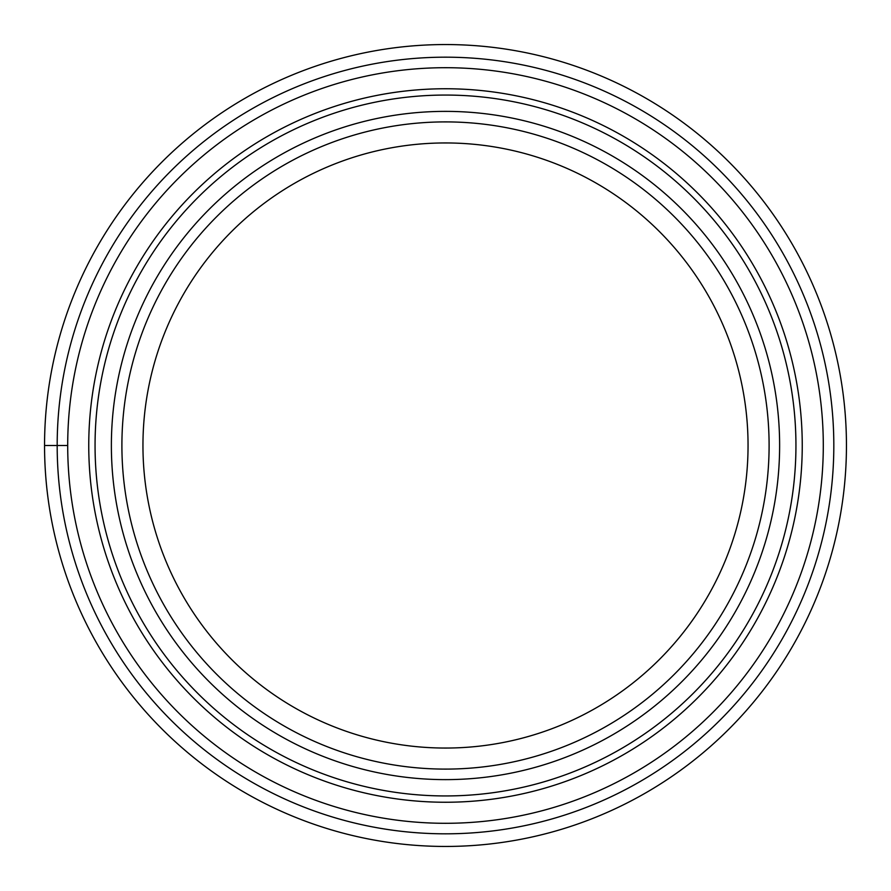 <?xml version="1.0" encoding="UTF-8"?>
<svg xmlns="http://www.w3.org/2000/svg" width="891" height="891" viewBox="0 0 891 891"><rect width="100%" height="100%" fill="white"/><g stroke="black" fill="none" stroke-linecap="round" stroke-linejoin="round"><path stroke-width="1.34" d="M846.45 445.5A400.95 400.95 0 0 1 445.5 846.45A400.95 400.95 0 0 1 44.55 445.5A400.95 400.95 0 0 0 445.5 846.45A400.95 400.95 0 0 0 846.45 445.5A400.95 400.95 0 0 0 445.5 44.55A400.95 400.95 0 0 0 44.55 445.5L67.705 445.5A377.795 377.795 0 0 0 445.266 823.295A377.795 377.795 0 0 0 823.295 445.5A377.795 377.795 0 0 0 445.734 67.705A377.795 377.795 0 0 0 67.705 445.5A377.795 377.795 0 0 0 445.266 823.295A377.795 377.795 0 0 0 823.295 445.5A377.795 377.795 0 0 0 445.734 67.705A377.795 377.795 0 0 0 67.705 445.5M111.375 445.5A334.125 334.125 0 0 0 445.5 779.625A334.125 334.125 0 0 0 779.625 445.5A334.125 334.125 0 0 0 445.5 111.375A334.125 334.125 0 0 0 111.375 445.5M445.5 769.1A323.6 323.6 0 0 0 769.1 445.5A323.6 323.6 0 0 0 445.5 121.9A323.6 323.6 0 0 0 121.9 445.5A323.6 323.6 0 0 0 445.5 769.1M142.95 445.5A302.55 302.55 0 0 1 445.5 142.95A302.55 302.55 0 0 1 748.05 445.5A302.55 302.55 0 0 1 445.5 748.05A302.55 302.55 0 0 1 142.95 445.5M57.18 445.5A388.32 388.32 0 0 0 445.5 833.82A388.32 388.32 0 0 0 833.82 445.5A388.32 388.32 0 0 0 445.5 57.18A388.32 388.32 0 0 0 57.18 445.5M802.245 445.934A356.745 356.745 0 0 1 445.288 802.245A356.745 356.745 0 0 1 88.755 445.066A356.745 356.745 0 0 1 445.712 88.755A356.745 356.745 0 0 1 802.245 445.934M795.941 445.5A350.441 350.441 0 0 1 445.5 795.941A350.441 350.441 0 0 1 95.059 445.5A350.441 350.441 0 0 1 445.5 95.059A350.441 350.441 0 0 1 795.941 445.5"/></g></svg>
